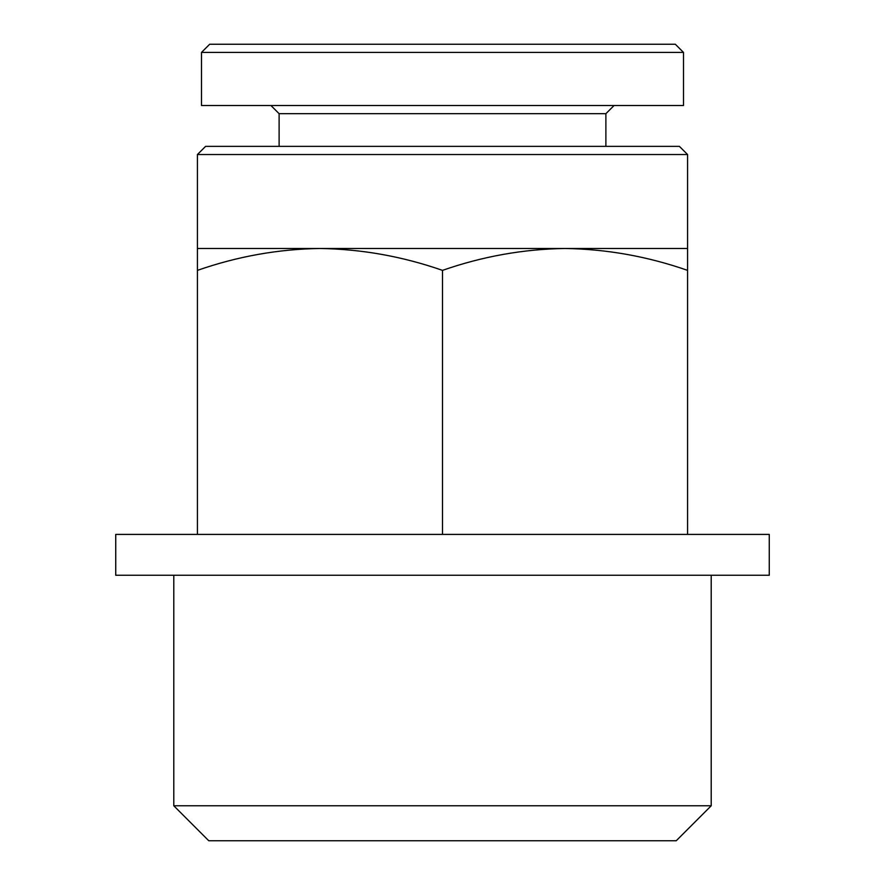 <?xml version="1.0" encoding="UTF-8"?>
<svg xmlns="http://www.w3.org/2000/svg" width="885" height="885" viewBox="0 0 885 885"><rect width="100%" height="100%" fill="white"/><g stroke="black" fill="none" stroke-linecap="round" stroke-linejoin="round"><path stroke-width="1.33" d="M319.961 248.486L197.421 248.486L197.421 270.368C237.434 256.396 278.288 249.094 319.961 248.486C361.611 249.116 402.454 256.407 442.5 270.368C482.513 256.396 523.356 249.094 565.039 248.486L319.961 248.486M687.579 248.486L565.039 248.486C606.69 249.116 647.532 256.407 687.579 270.368L687.579 154.532L197.421 154.532L197.421 248.486M683.497 52.414L675.321 44.25L209.679 44.25L201.503 52.414L201.503 105.514L683.497 105.514L683.497 52.414L201.503 52.414M614.057 105.514L605.882 113.689L279.118 113.689L270.943 105.514M605.882 113.689L605.882 146.368M687.579 154.532L679.403 146.368L205.597 146.368L197.421 154.532M197.421 534.407L197.421 270.368M442.5 534.407L442.5 270.368M687.579 534.407L687.579 270.368M676.24 840.75L208.76 840.75L173.792 805.781L711.208 805.781L676.24 840.75M711.208 575.25L711.208 805.781M769.264 575.25L115.736 575.25L115.736 534.407L769.264 534.407L769.264 575.25M279.118 113.689L279.118 146.368M173.792 575.25L173.792 805.781"/></g></svg>
